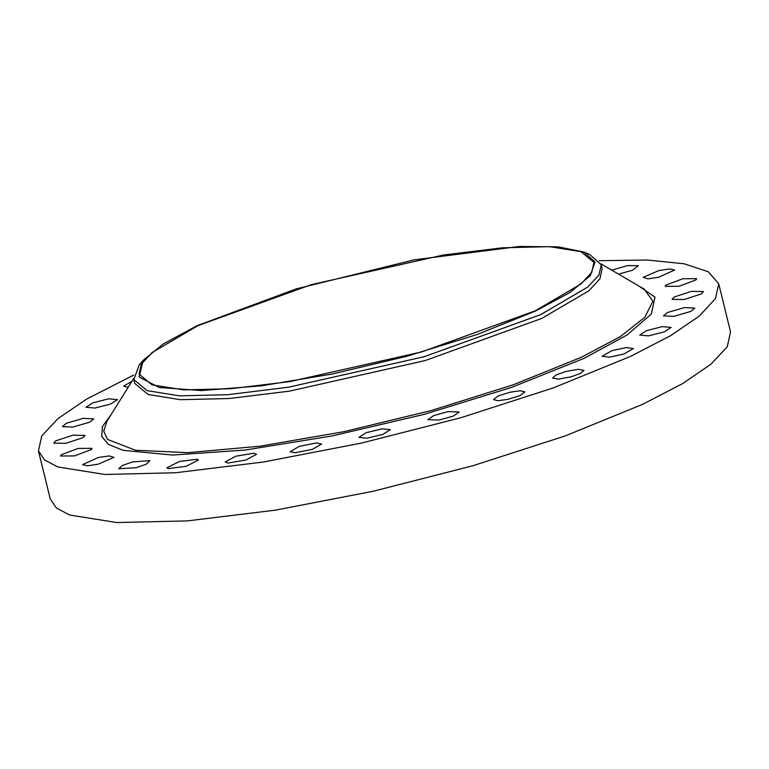 <?xml version="1.0" encoding="UTF-8"?>
<svg xmlns="http://www.w3.org/2000/svg" width="769" height="769" viewBox="0 0 769 769"><rect width="100%" height="100%" fill="white"/><g stroke="black" fill="none" stroke-linecap="round" stroke-linejoin="round"><path stroke-width="1.15" d="M599.166 260.729L647.229 259.999L684.112 263.738L708.278 271.784L718.736 283.809L730.55 331.9L727.253 346.752L710.989 364.246L682.372 383.721L642.509 404.407L565.225 435.946L472.897 465.716L373.465 491.16L275.494 510.097L187.415 520.873L116.801 522.584L69.729 515.076L56.387 508.04L50.264 498.994L38.45 450.903L41.747 436.052L58.011 418.547L86.628 399.082L133.729 375.061M718.736 283.809L715.439 298.66L699.175 316.155L670.558 335.62L630.695 356.316L553.411 387.855L461.083 417.625L361.651 443.069L263.68 461.996L175.601 472.781L104.988 474.492L57.915 466.985L44.573 459.939L38.45 450.903M583.892 252.078L589.823 254.491L601.223 264.796L602.165 268.66L599.907 278.859L588.727 290.884L541.674 318.481L425.132 360.603L289.49 391.094L228.97 398.505L180.455 399.678L148.109 394.516L134.729 383.471L133.787 379.607L139.112 365.198L143.245 360.315L163.441 343.858L197.181 325.691L296.373 288.865L414.231 259.864L519.402 246.416L558.131 246.83L583.892 252.078L594.985 261.941L590.284 275.687L570.127 292.383L535.897 310.859L477.328 334.419L406.945 356.258L332.256 374.042L261.229 385.884L201.42 390.517L159.212 387.451L139.112 377.012L143.245 360.315M601.223 264.796L598.955 274.994L587.776 287.02L540.732 314.617L424.18 356.739L288.548 387.23L228.018 394.641L179.504 395.814L147.158 390.652L133.787 379.607M535.128 310.897L421.7 351.894L289.692 381.568L230.796 388.778L183.57 389.921L152.099 384.904L139.083 374.147L141.285 364.208L152.166 352.51L197.95 325.652L311.378 284.655L443.386 254.981L502.282 247.772L549.499 246.628L580.98 251.655L593.995 262.402L591.794 272.341L580.912 284.04L535.128 310.897M253.732 453.22L256.538 454.287L245.926 460.083L227.96 463.073L225.154 461.996L235.775 456.2L253.732 453.22M197.258 459.228L198.392 460.045L186.079 466.341L168.132 468.571L167.008 467.754L179.321 461.458L197.258 459.228M611.701 270.159L627.639 265.603L638.318 265.718L632.56 270.198L618.449 274.1M149.888 460.631L146.302 464.159L136.017 467.725L118.686 468.667L122.444 465.466L132.729 461.9L149.888 460.631M643.211 277.34L659.014 270.525L669.77 268.919L674.586 270.015L658.773 277.205L648.017 278.82L643.211 277.34M113.975 457.363L98.172 464.178L87.416 465.793L82.6 464.697L98.413 457.497L109.169 455.892L113.975 457.363M665.858 285.126L682.795 278.801L696.608 278.676L695.974 279.926L679.037 286.26L665.223 286.385L665.858 285.126M91.338 449.577L74.391 455.911L60.578 456.027L61.212 454.777L78.15 448.442L91.963 448.327L91.338 449.577M674.086 297.036L691.389 291.364L703.472 291.586L701.472 293.845L684.17 299.516L672.087 299.295L674.086 297.036M83.1 437.667L65.798 443.338L53.715 443.117L55.714 440.858L73.017 435.187L85.099 435.408L83.1 437.667M667.511 312.474L684.439 307.6L694.83 308.109L690.773 311.455L673.836 316.328L663.445 315.819L667.511 312.474M89.675 422.229L72.747 427.103L62.356 426.593L66.413 423.248L83.35 418.374L93.741 418.884L89.675 422.229M646.441 330.66L662.349 326.662L671.126 327.411L664.416 331.862L648.507 335.87L639.741 335.121L646.441 330.66M110.746 404.042L94.837 408.041L86.061 407.301L92.77 402.841L108.679 398.842L117.446 399.592L110.746 404.042M611.941 350.683L626.293 347.588L633.531 348.52L623.736 354.057L609.375 357.152L602.146 356.23L611.941 350.683M128.192 387.288L123.655 386.192L132.076 381.107M565.744 371.552L578.134 369.331L583.94 370.379L580.46 373.446L570.752 376.916L558.361 379.136L552.555 378.088L556.035 375.022L565.744 371.552M510.155 392.2L520.344 390.787L524.842 391.892L520.171 395.516L508.146 399.284L497.956 400.707L493.458 399.601L498.12 395.977L510.155 392.2M447.971 411.607L459.199 411.982L453.21 416.164L439.032 420.066L427.814 419.691L433.803 415.51L447.971 411.607M382.308 428.794L390.296 429.64L382.856 434.37L366.89 438.195L358.912 437.35L366.342 432.62L382.308 428.794M316.463 442.896L321.596 443.982L312.608 449.259L295.344 452.778L290.211 451.691L299.189 446.424L316.463 442.896M600.945 263.882L644.191 289.144L652.852 301.275L644.807 317.347L620.545 336.389L581.547 357.239L513.221 384.827L431.207 410.511L343.83 431.697L259.951 446.231L188.069 452.653L135.479 450.298L107.506 439.416L103.748 431.082L106.987 421.095L133.604 378.665M637.943 285.491L655.034 297.122L651.295 314.05L627.023 334.986L584.046 358.364L511.568 387.432L424.421 414.289L332.218 435.965L245.128 450.067L172.775 455.046L123.136 450.336L108.669 444.472L101.7 436.465L102.431 426.535L110.832 414.962"/></g></svg>
